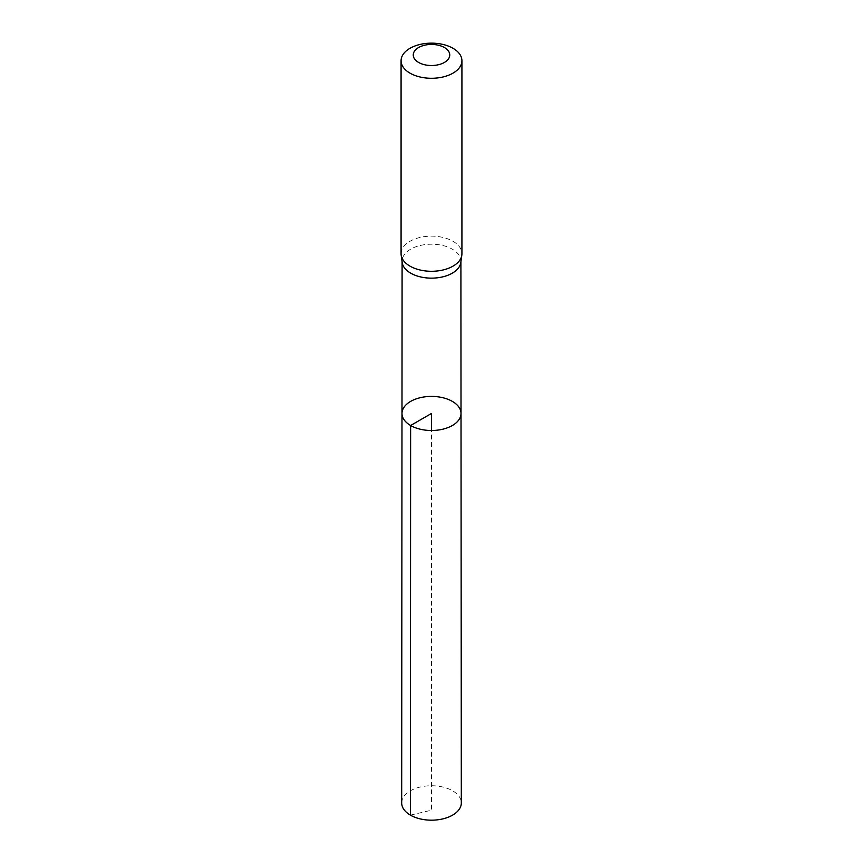 <?xml version="1.0" encoding="UTF-8"?>
<svg xmlns="http://www.w3.org/2000/svg" width="863" height="863" viewBox="0 0 863 863"><rect width="100%" height="100%" fill="white"/><g stroke="black" fill="none" stroke-linecap="round" stroke-linejoin="round"><path stroke-width="0.65" stroke-dasharray="4.32 3.24" d="M460.81 262.514A29.407 16.98 0 0 0 460.907 261.165A29.407 16.98 0 0 0 431.5 244.197A29.407 16.98 0 0 0 402.093 261.165A29.407 16.98 0 0 0 402.19 262.514M401.985 413.453A29.515 17.044 180 0 1 431.5 396.408A29.515 17.044 180 0 1 461.015 413.453M401.079 253.722A30.421 17.562 180 0 1 431.5 236.149A30.421 17.562 180 0 1 461.921 253.722M401.683 802.957A29.817 17.217 180 0 1 420.098 787.056A29.817 17.217 180 0 1 452.579 790.788A29.817 17.217 180 0 1 461.317 802.957M410.421 815.136L431.5 810.184L431.5 430.497M402.093 261.165L402.093 261.845M460.907 261.165L460.907 261.845"/><path stroke-width="1.29" d="M401.166 255.114L402.19 262.514A29.407 16.98 0 0 0 410.712 273.172A29.407 16.98 0 0 0 441.662 277.099A29.407 16.98 0 0 0 460.81 262.514L461.834 255.114A30.421 17.562 180 0 1 442.018 270.205A30.421 17.562 180 0 1 409.99 266.138A30.421 17.562 180 0 1 401.166 255.114A30.421 17.562 180 0 1 401.079 253.722L401.079 60.712A30.421 17.562 180 0 1 431.5 43.15A30.421 17.562 180 0 1 461.921 60.712A30.421 17.562 180 0 1 443.14 76.947A30.421 17.562 180 0 1 409.99 73.139A30.421 17.562 180 0 1 401.079 60.712M410.626 425.502A29.515 17.044 180 0 1 401.985 413.453A29.515 17.044 180 0 1 431.5 396.408A29.515 17.044 180 0 1 461.015 413.453A29.515 17.044 180 0 1 442.805 429.202A29.515 17.044 180 0 1 410.626 425.502A29.515 17.044 180 0 1 401.985 413.453L401.683 802.957A29.817 17.217 180 0 0 410.421 815.136A29.817 17.217 180 0 0 442.913 818.868A29.817 17.217 180 0 0 461.317 802.957L461.015 413.453A29.515 17.044 180 0 1 442.805 429.202A29.515 17.044 180 0 1 410.626 425.502M461.921 60.712L461.921 253.722A30.421 17.562 180 0 1 461.834 255.114M418.587 62.427A18.252 10.539 180 0 1 426.775 44.8A18.252 10.539 180 0 1 449.138 57.702A18.252 10.539 180 0 1 418.587 62.427M431.5 430.497L431.5 413.453L410.626 425.502L410.421 815.136M402.093 261.845L401.985 413.453M460.907 261.845L461.015 413.453"/></g></svg>
